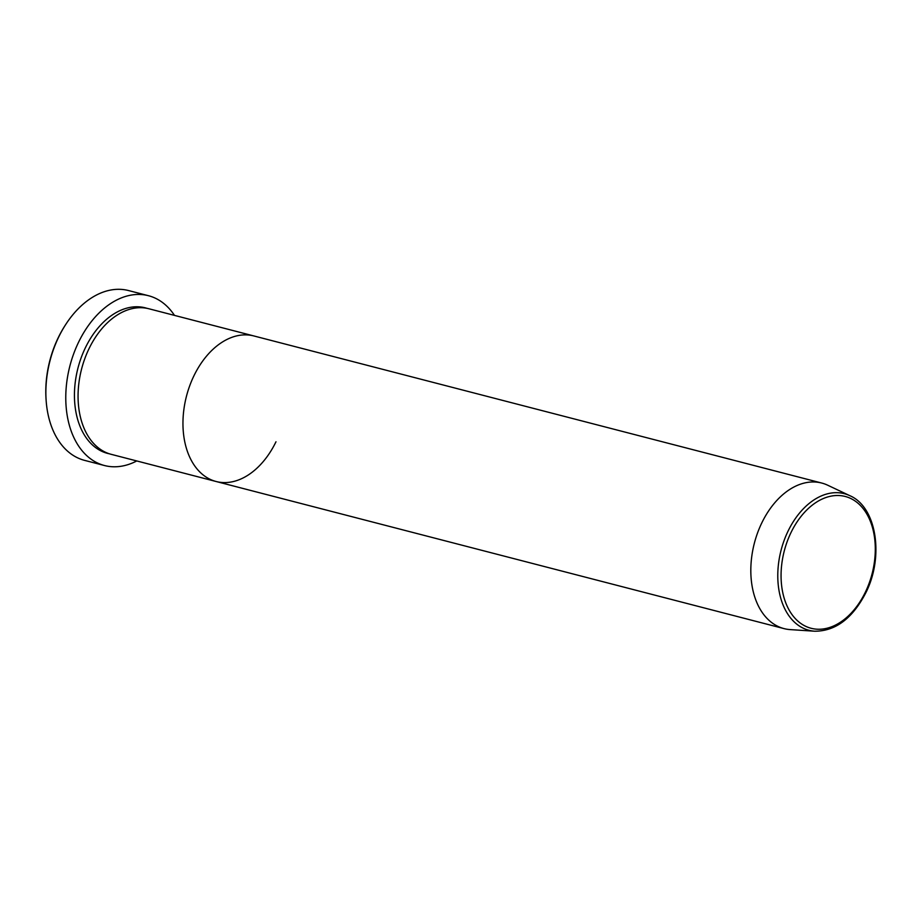 <?xml version="1.0" encoding="UTF-8"?>
<svg xmlns="http://www.w3.org/2000/svg" width="921" height="921" viewBox="0 0 921 921"><rect width="100%" height="100%" fill="white"/><g stroke="black" fill="none" stroke-linecap="round" stroke-linejoin="round"><path stroke-width="1.38" d="M46.131 400.393L46.05 399.207A85.204 56.791 -75.5 0 1 58.322 337.523A85.204 56.791 -75.5 0 1 65.184 325.332L65.828 324.33A87.714 58.46 104.5 0 0 58.76 336.89A87.714 58.46 104.5 0 0 46.131 400.393A87.714 58.46 104.5 0 0 84.594 460.373L104.487 465.531A87.714 58.46 -75.5 0 1 78.653 342.048A87.714 58.46 -75.5 0 1 148.465 295.71A87.714 58.46 -75.5 0 1 174.483 315.396M275.978 441.792A75.177 50.114 -75.5 0 1 216.136 481.51L111.245 454.341A75.177 50.114 -75.5 0 1 89.107 348.495A75.177 50.114 -75.5 0 1 148.949 308.777L253.839 335.946A75.177 50.114 -75.5 0 0 193.997 375.664A75.177 50.114 -75.5 0 1 253.839 335.946L821.705 483.041A75.177 50.114 -75.5 0 1 827.657 485.194L849.887 495.705A70.549 47.029 -75.5 0 0 788.146 530.945A70.549 47.029 -75.5 0 0 814.786 631.219C835.531 631.184 852.512 618.428 865.74 592.94C884.229 556.814 876.7 507.091 849.887 495.705M216.136 481.51A75.177 50.114 -75.5 0 1 193.997 375.664A75.177 50.114 -75.5 0 0 216.136 481.51L784.001 628.606A75.177 50.114 -75.5 0 1 761.863 522.76A75.177 50.114 -75.5 0 1 821.705 483.041M136.78 460.949A87.714 58.46 -75.5 0 1 104.487 465.531M148.465 295.71L128.572 290.564A87.714 58.46 104.5 0 0 65.828 324.33M814.786 631.219L790.253 629.607A75.177 50.114 -75.5 0 1 784.001 628.606M109.449 453.823A75.177 50.114 -75.5 0 1 85.48 347.562A75.177 50.114 -75.5 0 1 147.118 308.362M791.058 532.442A68.073 45.371 104.5 0 0 799.14 622.17A68.073 45.371 104.5 0 0 865.291 592.318A68.073 45.371 104.5 0 0 857.209 502.578A68.073 45.371 104.5 0 0 791.058 532.442"/></g></svg>
